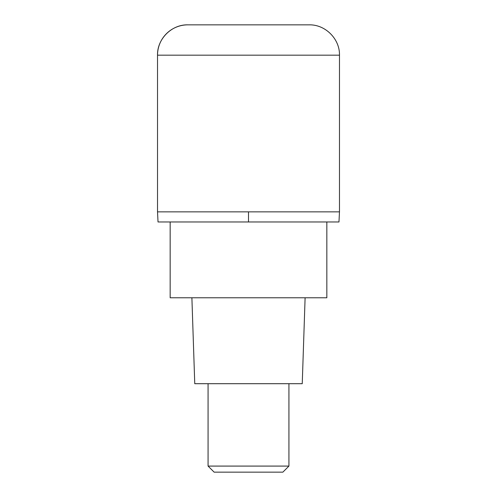 <?xml version="1.0" encoding="UTF-8"?>
<svg xmlns="http://www.w3.org/2000/svg" width="497" height="497" viewBox="0 0 497 497"><rect width="100%" height="100%" fill="white"/><g stroke="black" fill="none" stroke-linecap="round" stroke-linejoin="round"><path stroke-width="0.75" d="M248.5 211.859L339.476 211.859L157.524 211.859L248.5 211.859L248.5 221.966L338.973 221.966L339.476 211.859L339.476 55.173L157.524 55.173L157.524 211.859L157.524 55.173C157.108 38.971 171.645 24.434 187.847 24.85A30.323 30.323 0 0 0 157.524 55.173M339.476 55.173C339.892 38.971 325.355 24.434 309.153 24.85L187.847 24.85M157.524 211.859L158.027 221.966L248.5 221.966M170.16 221.966L170.16 297.778L326.84 297.778L326.84 221.966M191.892 297.778L194.756 383.703L302.244 383.703L305.108 297.778M288.931 466.087L282.868 472.15L214.132 472.15L208.069 466.087L288.931 466.087L288.931 383.703M208.069 466.087L208.069 383.703"/></g></svg>
